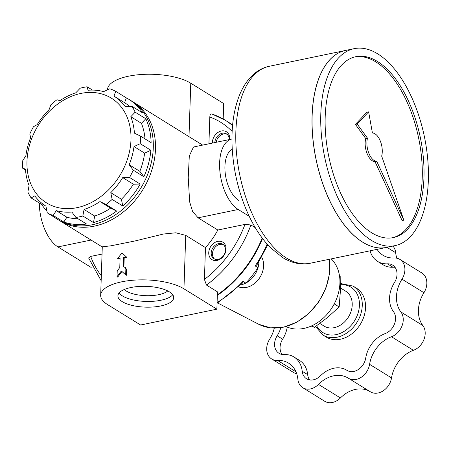 <?xml version="1.0" encoding="UTF-8"?>
<svg xmlns="http://www.w3.org/2000/svg" width="451" height="451" viewBox="0 0 451 451"><rect width="100%" height="100%" fill="white"/><g stroke="black" fill="none" stroke-linecap="round" stroke-linejoin="round"><path stroke-width="0.68" d="M126.528 269.602L125.474 267.482L123.241 266.795L123.557 257.279A46.391 17.29 1.9 0 1 126.274 256.816L121.956 252.859L117.621 258.615A46.391 17.29 1.9 0 1 120.09 257.995L119.774 267.516L117.215 270.989L117.023 276.7L121.353 270.95L125.671 274.901L125.863 269.191L126.528 269.602L126.336 275.313L125.671 274.901M124.814 267.071L125.863 269.191M311.827 325.797L314.386 327.375L311.241 326.062M334.236 303.906L339.169 306.951L327.415 317.56L314.386 327.375M117.023 276.7L117.688 277.106L121.922 271.474M78.023 218.752A64.679 50.315 121.7 0 1 66.889 217.219L56.251 210.645L53.179 215.46A69.792 54.289 121.7 0 1 47.299 212.895L45.912 206.146A64.679 50.315 121.7 0 1 34.795 195.869L31.113 197.933A69.792 54.289 121.7 0 1 27.861 192.058L29.084 185.536A64.679 50.315 121.7 0 1 25.431 169.097L22.55 168.133A69.792 54.289 121.7 0 1 22.573 164.344A69.792 54.289 121.7 0 1 22.804 160.517L25.876 155.708A64.679 50.315 121.7 0 1 30.674 137.521L29.789 134.037A69.792 54.289 121.7 0 1 33.475 126.72L37.157 124.656A64.679 50.315 121.7 0 1 49.12 109.587L50.884 104.784A69.792 54.289 121.7 0 1 57.018 99.727L59.898 100.697A64.679 50.315 121.7 0 1 75.819 92.788L80.193 88.21A69.792 54.289 121.7 0 1 87.128 86.772L88.013 90.256A64.679 50.315 121.7 0 1 103.623 91.621L109.852 88.762A69.792 54.289 121.7 0 1 115.732 91.322L113.962 96.125A64.679 50.315 121.7 0 1 125.079 106.402L131.917 106.284A69.792 54.289 121.7 0 1 135.165 112.158L130.79 116.736A64.679 50.315 121.7 0 1 134.443 133.169L140.481 136.084A69.792 54.289 121.7 0 1 140.227 143.7L133.998 146.558A64.679 50.315 121.7 0 1 129.2 164.75L133.242 170.179A69.792 54.289 121.7 0 1 129.555 177.497L122.717 177.615A64.679 50.315 121.7 0 1 110.76 192.684L112.141 199.432A69.792 54.289 121.7 0 1 106.013 204.489L116.646 211.057A69.792 54.289 121.7 0 1 93.475 222.574L94.693 216.052L84.055 209.484L82.837 216.006A69.792 54.289 121.7 0 1 75.903 217.444L71.861 212.015A64.679 50.315 121.7 0 1 56.251 210.645M75.903 217.444L86.541 224.017A69.792 54.289 121.7 0 1 63.816 222.027L66.889 217.219M116.646 211.057L110.608 208.142L99.975 201.569A64.679 50.315 121.7 0 1 84.055 209.484M106.013 204.489L99.975 201.569M26.975 161.34A61.584 47.902 121.7 0 1 106.622 95.68A61.584 47.902 121.7 0 1 103.341 194.606A61.584 47.902 121.7 0 1 26.975 161.34M53.179 215.46L63.816 222.027M47.299 212.895L57.937 219.468A69.792 54.289 121.7 0 1 55.467 218.053A69.792 54.289 121.7 0 1 53.105 216.48M31.113 197.933L41.746 204.506L42.727 203.948M22.55 168.133L25.498 169.954M87.128 86.772L92.489 90.082M115.732 91.322L126.365 97.89L124.594 102.693L113.962 96.125M124.594 102.693A64.679 50.315 121.7 0 1 129.544 106.318M131.917 106.284L142.555 112.851A69.792 54.289 121.7 0 0 128.834 99.305A69.792 54.289 121.7 0 0 126.365 97.89M135.165 112.158L145.803 118.731L141.428 123.303L130.79 116.736M141.428 123.303A64.679 50.315 121.7 0 1 145.013 138.885M140.481 136.084L151.113 142.657A69.792 54.289 121.7 0 0 145.803 118.731M140.227 143.7L150.865 150.273L144.636 153.131L133.998 146.558M144.636 153.131A64.679 50.315 121.7 0 1 139.833 171.318L129.2 164.75M133.242 170.179L143.875 176.753L139.833 171.318M129.555 177.497L140.193 184.064L133.355 184.183L122.717 177.615M133.355 184.183A64.679 50.315 121.7 0 1 121.392 199.252L110.76 192.684M107.49 89.839L107.496 89.631A45.162 16.828 1.9 0 1 140.329 74.578A45.162 16.828 1.9 0 1 190.767 83.209L188.997 136.664L133.22 102.016A69.792 54.289 121.7 0 1 142.725 189.922A69.792 54.289 121.7 0 1 59.859 220.77L102.276 246.973M100.674 295.242L102.281 246.821L110.952 245.806L134.99 240.964L163.38 234.041L175.811 232.795L185.722 235.371L205.476 247.576A69.792 54.289 121.7 0 0 217.844 230.027L244.978 224.395A98.532 76.642 121.7 0 1 204.421 279.44L206.473 285.06L217.45 291.842L216.875 309.166L140.599 325.002L107.671 304.662A45.162 16.828 1.9 0 1 100.674 295.242A45.162 16.828 1.9 0 1 133.507 280.189A45.162 16.828 1.9 0 1 183.952 288.826L216.875 309.166M231.961 139.021A36.948 18.7 78.3 0 0 231.853 139.043A36.948 18.7 78.3 0 0 219.851 170.912A36.948 18.7 78.3 0 0 238.229 209.489L198.09 217.822L217.844 230.027M198.09 217.822L192.611 211.519L189.651 201.879L188.236 177.553L189.307 155.933L193.502 147.003L231.853 139.043M188.997 136.664L202.657 145.104M123.557 257.279L124.211 257.684L123.912 266.767M126.274 256.816L121.956 252.859M124.211 257.684A45.162 16.828 1.9 0 1 126.934 257.228M117.621 258.615L118.286 259.021A45.162 16.828 1.9 0 1 120.067 258.564M331.248 258.874A41.052 31.936 121.7 0 1 331.406 308.67A41.052 31.936 121.7 0 1 286.064 326.552M255.289 227.687L250.903 224.976L244.978 224.395M238.229 209.489L249.211 216.277M240.716 284.897A20.526 15.965 -58.3 0 0 245.795 283.087A102.636 79.833 -58.3 0 0 258.017 267.691A20.526 15.965 121.7 0 1 245.795 283.087L242.942 281.323A102.636 79.833 121.7 0 1 217.094 302.497M217.066 303.326L242.627 282.935L242.942 281.323M261.687 257.115A19.63 15.266 121.7 0 1 262.781 271A19.63 15.266 121.7 0 1 238.692 286.887M267.105 244.121A102.636 79.833 121.7 0 1 255.159 265.932L258.017 267.691A20.526 15.965 -58.3 0 0 258.897 261.845M214.546 259.049A8.484 6.602 121.7 0 1 212.432 253.744A8.484 6.602 121.7 0 1 216.243 246.184A8.484 6.602 121.7 0 1 223.408 244.696M229.677 139.494A10.266 7.983 -58.3 0 0 229.734 138.711A10.266 7.983 -58.3 0 0 221.029 131.072A10.266 7.983 -58.3 0 0 212.398 143.08M229.181 139.596A8.484 6.602 -58.3 0 0 226.475 133.879A8.484 6.602 -58.3 0 0 219.023 134.742A8.484 6.602 -58.3 0 0 214.851 142.572M216.192 142.296A8.484 6.602 121.7 0 1 227.073 134.308M226.069 249.099A10.266 7.983 -58.3 0 0 213.346 243.557A10.266 7.983 -58.3 0 0 212.799 260.041A10.266 7.983 -58.3 0 0 226.069 249.099M225.523 250.001A8.484 6.602 -58.3 0 0 222.817 244.267A8.484 6.602 -58.3 0 0 212.737 248.016A8.484 6.602 -58.3 0 0 213.892 258.705A8.484 6.602 -58.3 0 0 221.356 257.842A8.484 6.602 -58.3 0 0 225.523 250.001M340.398 287.913L345.669 291.166A20.526 15.965 121.7 0 1 347.202 318.88A20.526 15.965 121.7 0 1 324.089 326.096L319.832 323.463M370.074 250.812A26.152 20.34 -58.3 0 0 377.639 261.417A26.152 20.34 -58.3 0 0 387.437 263.829A13.812 10.745 -58.3 0 1 392.618 265.103A13.812 10.745 -58.3 0 1 394.445 282.591A26.152 20.34 -58.3 0 0 393.481 311.658A13.812 10.745 -58.3 0 1 385.126 333.61A26.152 20.34 -58.3 0 0 365.727 358.043A13.812 10.745 -58.3 0 1 346.982 370.367A13.812 10.745 -58.3 0 1 346.915 370.322A26.152 20.34 -58.3 0 0 346.78 370.243A26.152 20.34 -58.3 0 0 320.447 375.818A13.812 10.745 -58.3 0 1 306.539 378.767A13.812 10.745 -58.3 0 1 302.193 371.235A26.152 20.34 -58.3 0 0 293.962 356.978A26.152 20.34 -58.3 0 0 284.158 354.571A13.812 10.745 -58.3 0 1 278.983 353.296A13.812 10.745 -58.3 0 1 277.156 335.803A26.152 20.34 -58.3 0 0 280.838 327.657M369.955 391.541A29.512 22.956 -58.3 0 0 340.426 397.951A15.593 12.126 -58.3 0 1 324.726 401.277L302.773 387.713A15.593 12.126 -58.3 0 1 297.869 379.218A29.512 22.956 -58.3 0 0 288.578 363.128A29.512 22.956 -58.3 0 0 277.517 360.405L295.963 371.804M302.773 387.713A15.593 12.126 -58.3 0 0 318.474 384.393L340.426 397.951M348.499 378.288L370.294 391.75A15.593 12.126 -58.3 0 0 370.372 391.801L348.42 378.237A15.593 12.126 -58.3 0 1 348.341 378.192A29.512 22.956 -58.3 0 0 348.195 378.096A29.512 22.956 -58.3 0 0 318.474 384.393M348.42 378.237A15.593 12.126 -58.3 0 0 369.583 364.329L391.53 377.887A29.512 22.956 -58.3 0 1 413.42 350.309A15.593 12.126 -58.3 0 0 422.852 325.532A29.512 22.956 -58.3 0 1 423.94 292.727A15.593 12.126 -58.3 0 0 421.877 272.99L399.93 259.426A15.593 12.126 -58.3 0 0 394.084 257.989A29.512 22.956 -58.3 0 1 383.023 255.272A29.512 22.956 -58.3 0 1 377.098 249.358M399.93 259.426A15.593 12.126 -58.3 0 1 401.988 279.169A29.512 22.956 -58.3 0 0 400.9 311.974A15.593 12.126 -58.3 0 1 391.474 336.75A29.512 22.956 -58.3 0 0 369.583 364.329M296.719 373.761A15.593 12.126 -58.3 0 1 293.624 372.532L271.671 358.968A15.593 12.126 -58.3 0 1 269.613 339.231A29.512 22.956 -58.3 0 0 274.281 328.097M271.671 358.968A15.593 12.126 -58.3 0 0 277.517 360.405M302.193 371.235L307.678 374.623A26.152 20.34 -58.3 0 0 299.447 360.372L293.962 356.978M277.156 335.803L282.647 339.197A13.812 10.745 -58.3 0 0 282.061 354.447M282.647 339.197A26.152 20.34 -58.3 0 0 287.219 327.071M377.639 261.417L383.125 264.81A26.152 20.34 -58.3 0 0 392.928 267.217A13.812 10.745 -58.3 0 1 395.025 267.342M307.678 374.623A13.812 10.745 -58.3 0 0 309.617 379.917M365.558 307.548A28.74 22.353 -58.3 0 0 356.391 288.138L353.099 286.103A28.74 22.353 121.7 0 1 357.012 322.302A28.74 22.353 121.7 0 1 322.893 335.003L326.186 337.038A28.74 22.353 -58.3 0 0 351.447 334.101A28.74 22.353 -58.3 0 0 365.558 307.548M386.907 247.317L395.685 252.74A15.593 12.126 -58.3 0 0 392.934 246.066M395.685 252.74A29.512 22.956 -58.3 0 0 396.835 258.197M370.372 391.801A15.593 12.126 -58.3 0 0 391.53 377.887M339.479 275.736L340.189 276.175L340.313 291.955L339.169 306.951M82.837 216.006L93.475 222.574M128.834 99.305L131.027 100.658A69.792 54.289 121.7 0 1 140.532 188.569A69.792 54.289 121.7 0 1 57.666 219.411L55.467 218.053M204.421 279.44L205.476 247.576M150.865 150.273A69.792 54.289 121.7 0 1 143.875 176.753M140.193 184.064A69.792 54.289 121.7 0 1 122.779 206.006L121.392 199.252M112.141 199.432L122.779 206.006M46.927 211.102A69.792 54.289 121.7 0 1 41.746 204.506M262.183 238.049A102.636 79.833 121.7 0 1 217.348 294.836M255.159 265.932L257.014 264.793L267.759 244.854M122.232 301.634A27.917 10.407 1.9 0 1 117.908 295.817A27.917 10.407 1.9 0 1 146.158 286.346A27.917 10.407 1.9 0 1 173.714 297.666A27.917 10.407 1.9 0 1 153.413 306.973A27.917 10.407 1.9 0 1 122.232 301.634M238.534 200.272A27.009 13.665 -101.7 0 1 235.963 198.265A27.009 13.665 -101.7 0 1 227.067 155.437A27.009 13.665 -101.7 0 1 232.265 149.326M190.767 83.209L223.696 103.555L223.183 119.03M172.733 294.774A27.917 10.407 1.9 0 1 149.811 301.448A27.917 10.407 1.9 0 1 122.424 295.924A27.917 10.407 1.9 0 1 119.075 292.998M167.772 290.946A23.491 8.755 1.9 0 1 148.075 295.715A23.491 8.755 1.9 0 1 126.297 291.047A23.491 8.755 1.9 0 1 124.279 289.508M39.293 202.989A36.948 18.7 78.3 0 0 57.942 246.917L90.865 267.257L92.342 266.953M101.323 275.741A98.532 76.642 121.7 0 1 90.702 256.422L88.605 257.949L101.159 280.714M90.702 256.422L102.044 254.071M208.92 143.807L209.811 117.001A98.532 76.642 121.7 0 1 232.152 131.438M209.811 117.001C209.969 114.565 210.747 113.596 212.145 114.097L211.829 113.951M110.608 208.142A64.679 50.315 121.7 0 1 94.693 216.052M354.943 56.899A92.37 46.746 -101.7 0 1 418.618 138.006A92.37 46.746 -101.7 0 1 392.488 237.756M375.012 161.655L402.106 220.533L403.837 220.173L381.67 156.097A14.37 7.272 78.3 0 0 380.328 141.084A14.37 7.272 78.3 0 0 372.419 133L368.625 111.871L357.136 124.008L355.399 124.369L365.761 138.564A14.37 7.272 -101.7 0 0 367.103 153.577A14.37 7.272 -101.7 0 0 375.012 161.655L376.748 161.295L403.837 220.173M368.625 111.871L366.894 112.231L355.399 124.369M386.327 247.441A100.584 50.901 -101.7 0 1 386.293 247.447A100.584 50.901 -101.7 0 1 362.751 242.249A100.584 50.901 -101.7 0 1 312.718 137.234A100.584 50.901 -101.7 0 1 345.398 50.478A100.584 50.901 -101.7 0 1 345.432 50.473M353.206 234.745A100.5 50.856 -101.7 0 1 320.103 75.306M395.031 245.632L386.36 247.43A100.584 50.901 -101.7 0 1 362.818 242.238A100.584 50.901 -101.7 0 1 312.785 137.217A100.584 50.901 -101.7 0 1 345.472 50.467L354.136 48.663A100.584 50.901 -101.7 0 1 424.419 136.805A100.584 50.901 -101.7 0 1 395.031 245.632A100.584 50.901 -101.7 0 1 371.489 240.434A100.584 50.901 -101.7 0 1 321.456 135.418A100.584 50.901 -101.7 0 1 354.136 48.663M371.742 232.823A92.37 46.746 -101.7 0 1 325.791 136.377A92.37 46.746 -101.7 0 1 355.805 56.702A92.37 46.746 -101.7 0 1 420.349 137.645A92.37 46.746 -101.7 0 1 393.362 237.592A92.37 46.746 -101.7 0 1 371.742 232.823M357.136 124.008L367.497 138.203L365.761 138.564M367.497 138.203A14.37 7.272 78.3 0 0 368.839 153.216A14.37 7.272 78.3 0 0 376.748 161.295M185.722 235.371L183.952 288.826M387.437 263.829L392.928 267.217M391.474 336.75L413.42 350.309M400.9 311.974L422.852 325.532M401.988 279.169L423.94 292.727M340.404 284.744A26.688 20.757 121.7 0 1 355.067 319.934A26.688 20.757 121.7 0 1 316.681 325.757M212.145 114.097A102.636 79.833 121.7 0 1 225.117 120.18A102.636 79.833 121.7 0 1 232.564 125.575M250.903 224.976A102.636 79.833 121.7 0 1 206.473 285.06M329.331 259.274A53.427 41.56 121.7 0 1 308.428 313.58A53.427 41.56 121.7 0 1 258.722 324.275L217.647 302.987M262.538 238.523A102.636 79.833 121.7 0 1 217.331 295.422M91.063 240.045L57.942 246.917M286.543 258.073A100.584 50.901 -101.7 0 1 236.51 153.052A100.584 50.901 -101.7 0 1 269.191 66.303C263.762 67.458 258.829 69.882 254.398 73.575L249.482 78.395C245.09 83.497 241.522 89.698 238.776 96.999C233.156 112.26 231.013 130.13 232.344 150.606C233.584 168.381 237.249 185.603 243.331 202.285C250.26 221.001 259.218 236.059 270.205 247.464L282.484 257.442C291.487 263.074 300.687 265.013 310.085 263.266A100.584 50.901 -101.7 0 1 286.543 258.073M347.101 370.44L346.78 370.243M315.553 326.558L322.893 335.003M353.099 286.103L340.392 283.47M232.631 124.82L225.117 120.18L211.835 113.945M329.455 259.246L329.568 273.548L325.893 288.178L318.739 301.922L308.715 313.608L296.662 322.268L283.583 327.161L270.566 327.854L258.722 324.275M58.76 220.065L59.859 220.77M133.22 102.016L132.104 101.345M310.085 263.266L386.293 247.447M269.191 66.303L345.398 50.478"/></g></svg>
